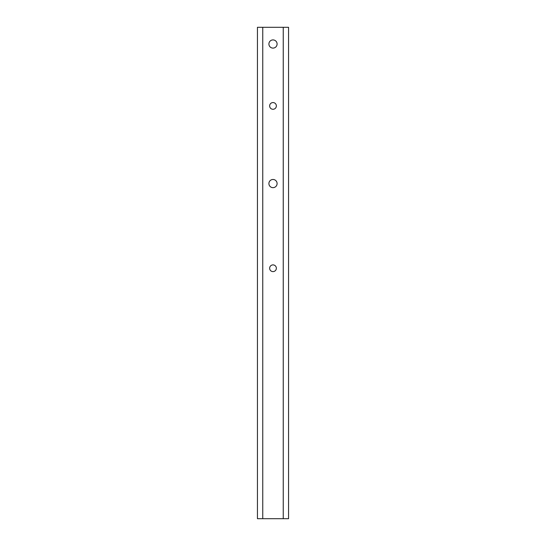 <?xml version="1.0" encoding="UTF-8"?>
<svg xmlns="http://www.w3.org/2000/svg" width="546" height="546" viewBox="0 0 546 546"><rect width="100%" height="100%" fill="white"/><g stroke="black" fill="none" stroke-linecap="round" stroke-linejoin="round"><path stroke-width="0.82" d="M273 39.913A4.095 4.095 0 0 0 268.905 44.008A4.095 4.095 0 0 0 273 48.103A4.095 4.095 0 0 0 277.095 44.008A4.095 4.095 0 0 0 273 39.913M273 102.566A3.358 3.358 0 0 0 269.642 105.924A3.358 3.358 0 0 0 273 109.282A3.358 3.358 0 0 0 276.358 105.924A3.358 3.358 0 0 0 273 102.566M273 179.47A4.095 4.095 0 0 0 268.905 183.565A4.095 4.095 0 0 0 273 187.66A4.095 4.095 0 0 0 277.095 183.565A4.095 4.095 0 0 0 273 179.47M273 264.892A3.358 3.358 0 0 0 269.642 268.25A3.358 3.358 0 0 0 273 271.608A3.358 3.358 0 0 0 276.358 268.25A3.358 3.358 0 0 0 273 264.892M283.238 27.3L288.561 27.3L288.561 518.7L283.238 518.7L283.238 27.3L257.439 27.3L257.439 518.7L262.762 518.7L262.762 27.3M283.238 518.7L262.762 518.7"/></g></svg>
